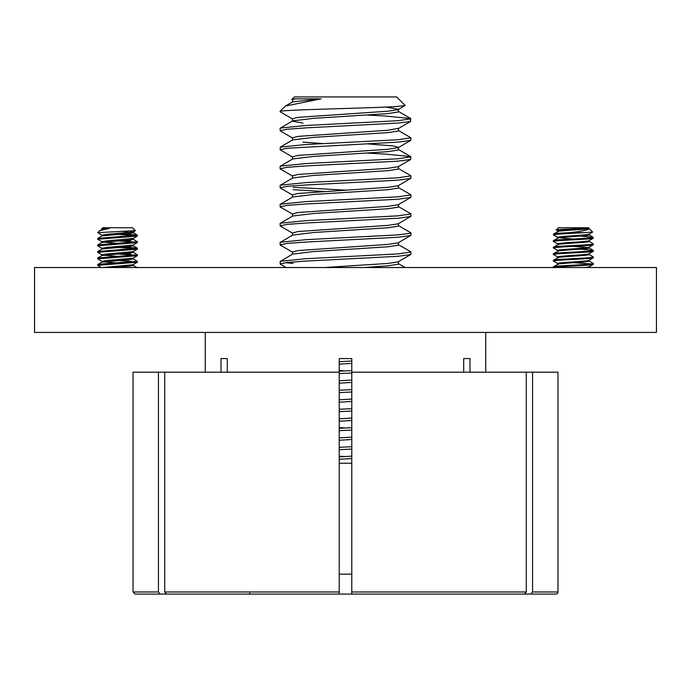 <?xml version="1.0" encoding="UTF-8"?>
<svg xmlns="http://www.w3.org/2000/svg" width="691" height="691" viewBox="0 0 691 691"><rect width="100%" height="100%" fill="white"/><g stroke="black" fill="none" stroke-linecap="round" stroke-linejoin="round"><path stroke-width="1.04" d="M656.45 332.414L34.55 332.414L34.55 267.529L656.45 267.529L656.45 332.414M557.965 591.98L557.965 372.19L532.562 372.19L532.562 591.98L557.965 591.98A2.09 2.09 0 0 1 555.866 594.07L432.082 594.07M158.438 591.98L133.035 591.98L133.035 372.19L158.438 372.19L158.438 591.98L160.252 594.07L258.918 594.07M205.253 332.414L205.253 372.19M221.025 372.19L221.025 358.586L227.304 358.586L221.025 358.586M227.304 372.19L227.304 358.586M421.64 594.07L524.469 594.07L526.274 591.98L526.274 372.19L351.779 372.19L351.779 358.586L339.221 358.586L339.221 372.19L158.438 372.19M463.696 372.19L463.696 358.586L469.975 358.586L463.696 358.586M469.975 372.19L469.975 358.586M485.747 332.414L485.747 372.19M425.803 594.07L524.469 594.07L351.779 594.07L351.779 593.189M269.36 594.07L351.779 594.07L351.779 372.19M160.252 594.07L135.134 594.07L160.252 594.07M339.221 591.98L339.221 594.07L166.531 594.07L164.726 591.98L339.221 591.98L339.221 372.19M164.726 372.19L164.726 591.98M339.221 594.07L339.221 593.189M526.274 372.19L532.562 372.19M530.748 594.07L532.562 591.98M265.197 594.07L166.531 594.07M557.922 230.941L556.298 229.939L558.483 227.754L588.438 227.754L592.679 232.072L584.465 232.66C570.792 233.48 549.699 234.301 553.966 235.113M556.505 230.068C553.05 229.542 573.547 228.989 584.05 228.41L589.155 228.79C587.246 230.215 580.708 231.502 569.531 232.66C557.922 233.204 552.731 233.748 553.966 234.301M584.05 228.41C573.953 229.274 554.415 230.155 558.129 231.027M589.086 228.41L588.784 228.574C585.743 229.662 553.197 230.751 558.129 231.848M592.679 232.072L588.784 234.301C585.743 235.389 553.197 236.477 558.129 237.566M589.095 234.094L588.784 235.113C585.743 236.201 553.197 237.298 558.129 238.386M580.146 236.08L593.258 237.263L593.267 238.274L588.784 240.839C585.743 241.928 553.197 243.016 558.129 244.113M589.095 240.693L588.784 241.66C585.743 242.748 553.197 243.837 558.129 244.925M588.991 241.332L593.258 243.811L593.344 244.726L588.784 247.378C585.743 248.466 553.197 249.563 558.129 250.652M589.095 247.179L588.784 248.199C585.743 249.287 553.197 250.375 558.129 251.472M580.146 249.157L593.258 250.349L593.267 251.36L588.784 253.925C585.743 255.014 553.197 256.102 558.129 257.19M589.095 253.778L588.784 254.737C585.743 255.825 553.197 256.922 558.129 258.011M588.991 254.409L593.258 256.888L593.344 257.803L588.784 260.464C585.743 261.552 553.197 262.64 558.129 263.729M589.095 260.317L588.784 261.276C585.743 262.373 553.197 263.461 558.129 264.549M588.991 260.956L593.258 263.435L593.344 264.351L589 266.916L585.432 267.529M559.01 237.764L573.461 239M573.461 246.359L587.903 247.577M593.267 264.437L592.956 264.549C589.086 265.638 547.687 266.735 553.966 267.823M593.344 263.53L592.956 263.729C589.086 264.826 547.687 265.914 553.966 267.002M557.931 264.221L553.655 266.7L553.577 267.529M593.267 257.898L592.956 258.011C589.086 259.099 547.687 260.187 553.966 261.276L553.655 260.161L557.931 257.683M593.344 256.992L592.956 257.19C589.086 258.279 547.687 259.375 553.966 260.464M593.267 251.36L592.956 251.472C589.086 252.56 547.687 253.649 553.966 254.737L553.655 253.623L557.931 251.144M593.344 250.444L592.956 250.652C589.086 251.74 547.687 252.828 553.966 253.925M593.267 244.813L592.956 244.925C589.086 246.013 547.687 247.11 553.966 248.199M557.931 244.597L553.577 247.179L553.655 248.086L557.922 250.565M593.344 243.906L592.956 244.113C589.086 245.201 547.687 246.29 553.966 247.378M593.267 238.274L592.956 238.386C589.086 239.475 547.687 240.563 553.966 241.66M557.931 238.058L553.577 240.632L553.655 241.548L557.922 244.018M593.344 237.367L592.956 237.566C589.086 238.654 547.687 239.751 553.966 240.839M573.461 262.71L591.833 263.927M557.931 231.52L553.577 234.094L553.655 235L557.922 237.479M584.465 232.66L569.531 232.66M102.009 228.756L102.562 227.754L132.517 227.754L135.393 230.63L97.699 232.66L102.009 235.294M101.758 228.557L109.178 228.41L99.754 230.647L97.699 232.66M102.285 228.41L101.905 229.395M109.178 228.41L102 229.343L99.754 230.647M123.084 231.468L127.878 231.848M129.64 231.191L133.078 232.029L107.2 234.301L101.931 235.113L101.905 235.942M133.182 231.908L133.182 232.72L129.269 233.48L102 235.881L97.699 238.386L97.656 239.267L102.009 241.841M133.182 238.447L107.2 240.839L101.931 241.66L101.905 242.481M103.097 242.135L117.539 243.353M133.182 238.507L133.182 239.267L129.269 240.019L102 242.429L97.699 244.925L97.656 245.806L102.009 248.38M133.078 239.155L137.423 241.72L137.345 242.627L133.078 245.106L107.2 247.378L101.931 248.199L101.905 249.019M133.182 245.046L133.182 245.806L129.269 246.566L102 248.967L97.699 251.472L97.656 252.345L102.009 254.919M124.233 246.989L137.354 248.173L137.345 249.166L133.078 251.645L107.2 253.925L101.931 254.737L101.905 255.566M103.097 255.212L117.539 256.439M133.182 251.593L133.182 252.345L129.269 253.105L102 255.506L97.699 258.011L97.656 258.892L102.009 261.457M133.078 252.241L137.423 254.798L137.345 255.713L133.078 258.192L107.2 260.464L101.931 261.276L101.905 262.157L129.269 259.643L133.182 258.892L133.182 258.132M103.097 261.759L117.539 262.977M133.078 258.78L137.423 261.345L137.345 262.252L133.078 264.731L102.838 267.529M133.182 264.67L133.182 265.43L129.269 266.182L110.923 267.529M137.345 262.252L97.699 265.37L101.188 267.529M137.423 261.345L104.393 263.729L97.733 264.523L97.656 265.43M137.345 255.713L97.656 258.892M117.539 260.524L130.694 261.276M137.423 254.798L97.733 257.985M137.345 249.166L97.656 252.345M117.539 253.986L135.911 255.212M137.423 248.259L97.733 251.446M124.233 253.528L130.694 253.925M137.345 242.627L97.656 245.806M117.539 247.438L130.694 248.199M137.423 241.72L97.733 244.899M124.233 233.904L137.354 235.087L137.345 236.089L97.656 239.267M117.539 240.9L135.911 242.135M137.423 235.173L97.733 238.36M124.233 240.442L130.694 240.839M117.539 234.361L135.911 235.588M385.915 107.096L398.552 109.282M405.125 105.602L394.285 106.673C365.332 108.254 287.473 109.696 280.848 111.199L280.088 111.199L285.461 106.051L321.065 98.839L294.858 98.839L291.861 99.426L294.357 96.93L396.643 96.93L405.176 105.455L398.189 109.619L388.005 111.199L298.149 117.349L292.448 118.792L292.448 121.029M398.552 109.411L398.189 111.994L388.005 113.583L313.749 118.334L292.699 120.882L280.088 128.31L280.27 130.901L292.664 138.088M398.301 130.4L410.912 137.829L397.912 139.746L306.355 144.505L280.296 147.105L292.699 139.91L313.749 137.362L388.005 132.612L398.189 131.022L398.552 128.31L388.005 130.228L298.149 136.377L292.448 137.829L292.448 140.057M367.517 143.883L392.851 145.887L398.552 147.338M410.912 137.829L410.73 140.42L398.189 147.675L388.005 149.256L298.149 155.406L292.448 156.857L292.448 159.085M302.995 142.121L323.276 143.633M398.552 147.468L398.189 150.051L388.005 151.64L313.749 156.399L292.699 158.939L280.088 166.367L280.27 168.958L292.664 176.145M367.724 153.152L384.645 154.015L410.704 156.615L410.73 159.448L398.189 166.704L388.005 168.284L298.149 174.434L292.448 175.885L292.448 178.123M398.552 166.505L398.189 169.079L388.005 170.668L313.749 175.428L292.699 177.967L280.088 185.395L280.27 187.987L292.664 195.173M398.301 168.457L410.704 175.652L410.912 178.261L398.189 185.732L388.005 187.321L298.149 193.463L292.448 194.914L292.448 197.151M398.552 185.534L398.189 188.107L388.005 189.697L313.749 194.456L292.699 196.995L280.088 204.424L280.27 207.015L292.664 214.201M398.301 187.486L410.704 194.681L410.912 197.289L398.189 204.761L388.005 206.35L298.149 212.491L292.448 213.942L292.448 216.179M398.552 204.562L398.189 207.145L388.005 208.725L313.749 213.484L292.699 216.033L280.088 223.461L280.27 226.052L292.664 233.23M398.301 206.514L410.704 213.709L410.912 216.318L398.189 223.789L388.005 225.378L298.149 231.52L292.448 232.971L292.448 235.208M398.552 223.59L398.189 226.173L388.005 227.754L313.749 232.513L292.699 235.061L280.088 242.489L280.27 245.08L292.664 252.258M410.912 235.355L398.189 242.817L388.005 244.407L298.149 250.548L292.448 251.999L292.448 254.236M398.552 242.619L398.189 245.201L388.005 246.782L313.749 251.541L292.699 254.089L280.088 261.518L280.27 264.109L286.169 267.529M398.301 244.571L410.704 251.766L410.912 254.383L398.189 261.846L388.005 263.435L324.252 267.529M398.552 261.647L398.189 264.23L388.005 265.81L364.192 267.529M339.221 370.523L345.5 370.894M339.221 427.617L345.5 427.988M294.858 98.839L292.448 99.763L292.448 102M321.065 98.839L292.699 101.853L285.461 106.051M292.448 121.175L302.995 123.093M351.779 361.013L339.221 361.756M351.779 363.388L339.221 364.131M351.779 380.041L339.221 380.784M351.779 382.417L339.221 383.168M351.779 399.07L339.221 399.813M351.779 401.445L339.221 402.197M351.779 418.098L339.221 418.841M351.779 420.482L339.221 421.225M351.779 437.127L339.221 437.878M351.779 439.511L339.221 440.253M367.724 115.095L384.645 115.958L410.704 118.558L410.463 121.512L397.912 123.093L306.355 127.852L287.119 129.243L280.088 130.685M410.912 118.792L397.912 120.718L306.355 125.468L280.296 128.077M339.221 456.224L345.5 456.526M410.73 254.59L397.912 256.301L306.355 261.06L287.119 262.442L280.088 263.893M410.912 251.999L397.912 253.925L306.355 258.676L280.296 261.284M410.73 235.562L397.912 237.272L306.355 242.031L287.119 243.413L280.088 244.864M398.301 225.542L410.704 232.737L410.463 233.308L397.912 234.888L306.355 239.647L280.296 242.247M410.73 216.533L397.912 218.244L306.355 222.994L287.119 224.385L280.088 225.836M410.912 213.942L397.912 215.86L306.355 220.619L280.296 223.219M293.088 189.697L323.483 191.459M410.73 197.505L397.912 199.215L306.355 203.966L287.119 205.357L280.088 206.808M293.088 187.321L345.5 190.12M410.912 194.914L397.912 196.831L306.355 201.591L280.296 204.191M410.73 178.477L397.912 180.178L306.355 184.938L287.119 186.328L280.088 187.779M410.912 175.885L397.912 177.803L306.355 182.562L280.296 185.162M410.73 159.448L397.912 161.15L306.355 165.909L287.119 167.3L280.088 168.751M410.912 156.857L397.912 158.775L306.355 163.534L280.296 166.134M410.73 140.42L397.912 142.121L287.119 148.271L280.088 149.714L292.664 157.116M351.779 449.09L339.221 449.694M351.779 446.714L339.221 447.319M351.779 430.061L339.221 430.666M351.779 427.686L339.221 428.29M351.779 411.033L339.221 411.637M351.779 408.657L339.221 409.262M351.779 392.004L339.221 392.609M351.779 389.62L339.221 390.234M351.779 372.976L339.221 373.581M351.779 370.592L339.221 371.197M285.184 262.666L293.088 263.435M280.296 147.105L280.088 149.714M280.848 111.199L280.27 111.873L292.664 119.051M291.861 99.426L292.664 100.022M351.779 456.155L339.221 456.906M351.779 458.539L339.221 459.282M339.221 463.246L351.779 463.246M321.652 594.07L381.657 594.07M351.779 591.98L526.274 591.98M339.221 574.135L351.779 574.135M133.035 591.98L135.134 594.07M249.978 593.189L248.941 594.07M557.818 230.82L557.818 231.58M557.818 237.367L557.818 238.119M557.818 243.906L557.818 244.666M557.818 250.444L557.818 251.204M557.818 256.992L557.818 257.743M557.818 263.53L557.818 264.282M589.095 266.856L589.095 267.529M593.258 250.349L588.991 247.87M593.258 237.263L588.991 234.785M557.922 263.642L553.655 261.172M557.922 257.104L553.655 254.625M137.354 267.797L133.078 265.318M97.733 264.523L102 262.053M137.354 248.173L133.078 245.694M137.354 235.087L133.078 232.617M133.078 238.568L137.345 236.089M133.078 232.029L135.367 230.69M410.912 235.346L410.912 232.971M280.088 111.657L280.088 111.199M410.704 156.615L398.301 149.429M405.064 267.529L398.552 263.755M398.301 111.363L410.704 118.558M398.336 128.569L410.73 121.383"/></g></svg>
